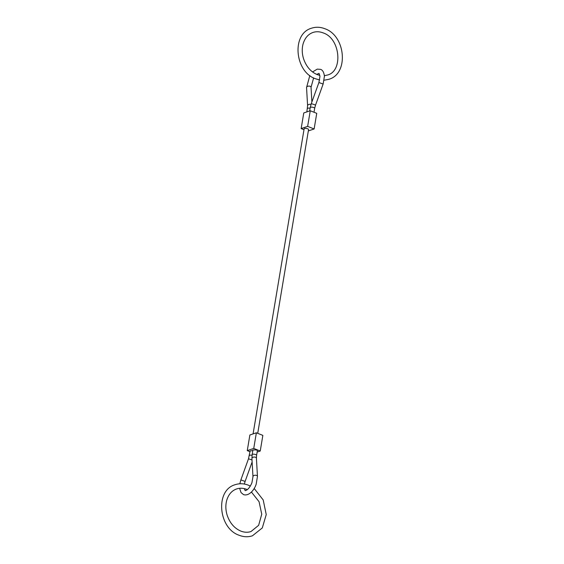 <?xml version="1.0" encoding="UTF-8"?>
<svg xmlns="http://www.w3.org/2000/svg" width="564" height="564" viewBox="0 0 564 564"><rect width="100%" height="100%" fill="white"/><g stroke="black" fill="none" stroke-linecap="round" stroke-linejoin="round"><path stroke-width="0.85" d="M253.081 433.906L304.13 128.839A2.249 0.768 9.5 0 1 305.392 128.373A2.249 0.768 9.5 0 1 307.641 128.775A2.249 0.768 9.5 0 1 308.564 129.579L257.727 433.342M256.592 455.395L257.367 450.714L256.451 449.91L252.933 449.973L252.157 454.662A2.249 0.768 -170.6 0 1 252.573 454.309A2.249 0.768 -170.6 0 1 255.675 454.584A2.249 0.768 -170.6 0 1 256.592 455.395L256.416 458.229A2.249 1.318 176.7 0 0 255.506 457.249A2.249 1.318 176.7 0 0 252.369 457.637A2.249 1.318 176.7 0 0 251.925 458.483L252.157 454.662M252.834 450.608L250.127 450.918L248.491 458.793L240.877 479.908L245.1 481.43L244.36 484.046M249.993 451.708L247.265 450.622L249.88 434.985L256.359 432.799L253.744 448.429L260.237 451.017L262.852 435.38L256.359 432.799M257.149 452.06L260.237 451.017M247.265 450.622L253.744 448.429M303.982 129.699L301.155 128.578L303.77 112.941L310.256 110.755L307.641 126.385L314.127 128.973L316.742 113.336L310.256 110.755M308.339 130.926L314.127 128.973M301.155 128.578L307.641 126.385M316.601 74.349L318.815 73.524C318.97 72.939 319.344 73.919 319.936 76.464L318.907 82.527L323.13 84.05L324.427 76.203C323.912 72.241 322.594 69.95 320.479 69.344L317.264 69.118L312.555 71.945M309.826 75.52L306.555 87.547A2.249 1.318 -3.3 0 1 306.992 86.701A2.249 1.318 -3.3 0 1 310.137 86.306A2.249 1.318 -3.3 0 1 311.039 87.286L311.885 101.992M314.508 104.685L315.516 105.165L314.67 108.351A2.249 0.761 9.6 0 0 313.746 107.548A2.249 0.761 9.6 0 0 310.651 107.259A2.249 0.761 9.6 0 0 310.235 107.604L311.286 103.635L314.508 104.685M306.858 111.898L307.591 105.729A2.249 1.318 -3.3 0 1 308.036 104.883A2.249 1.318 -3.3 0 1 311.018 104.439M307.415 108.563A2.249 0.768 9.4 0 1 307.831 108.21A2.249 0.768 9.4 0 1 310.129 108.246M239.622 488.304L241.032 492.569L243.528 494.614C248.928 496.398 254.293 490.038 256.162 484.264L257.452 476.418A2.249 1.318 176.7 0 0 256.549 475.431A2.249 1.318 176.7 0 0 253.405 475.826A2.249 1.318 176.7 0 0 252.968 476.672L251.932 482.735C248.223 491.47 244.282 490.765 245.192 490.433L244.205 488.6M252.009 459.963L248.491 458.793M252.066 455.31A2.249 0.761 -170.4 0 0 249.753 455.261A2.249 0.761 -170.4 0 0 249.337 455.606M315.516 105.165L323.13 84.05M314.007 112.25L314.67 108.351M252.122 461.965L245.1 481.43M256.416 458.229L257.452 476.418M251.925 458.483L252.968 476.672M239.841 483.778L240.877 479.908M309.671 110.953L310.235 107.604M311.286 103.635L318.907 82.527M307.591 105.729L306.555 87.547M313.626 77.91L311.039 87.286M324.159 80.222L328.819 79.312C349.067 73.757 345.676 35.68 324.864 28.736C320.338 26.966 315.903 26.783 311.568 28.2C291.32 33.755 294.711 71.832 315.53 78.77L319.633 79.954M319.809 75.407L317.187 74.596C310.813 71.847 306.273 66.587 303.58 58.811C301.98 53.622 301.825 48.652 303.094 43.9C304.884 37.985 308.191 34.171 313.006 32.458C316.242 31.38 319.64 31.535 323.2 32.916C340.522 38.465 343.215 71.395 327.381 75.054L324.385 75.696M250.36 486.083L248.47 485.23C243.951 483.454 239.517 483.277 235.181 484.688C214.933 490.243 218.324 528.32 239.136 535.264C243.662 537.034 248.097 537.217 252.432 535.8L262.302 527.925L266.236 514.579L263.198 499.937L254.167 488.473M251.424 492.041L259.066 501.713L261.745 514.192L258.636 525.317L250.994 531.542C247.758 532.62 244.36 532.465 240.8 531.084C234.427 528.334 229.886 523.075 227.186 515.306C225.593 510.117 225.431 505.14 226.707 500.388C228.498 494.473 231.797 490.659 236.619 488.946C239.848 487.874 243.246 488.022 246.813 489.404L247.363 489.637"/></g></svg>
